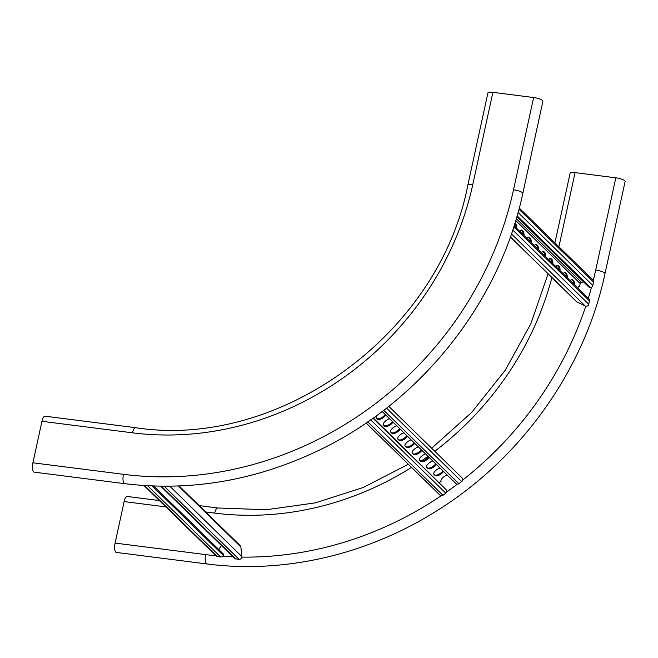 <?xml version="1.0" encoding="UTF-8"?>
<svg xmlns="http://www.w3.org/2000/svg" width="658" height="658" viewBox="0 0 658 658"><rect width="100%" height="100%" fill="white"/><g stroke="black" fill="none" stroke-linecap="round" stroke-linejoin="round"><path stroke-width="0.99" d="M472.773 184.585A298.683 271.746 -45.7 0 1 132.497 432.816A7.287 2.492 97.2 0 1 135.581 427.7L45.032 416.185A7.287 2.492 97.2 0 0 41.947 421.293L32.9 462.804A7.287 2.492 97.2 0 0 33.558 471.835A7.287 2.492 97.2 0 0 34.142 472.148L124.691 483.663C191.618 491.699 256.908 480.324 320.545 449.537C421.737 400.681 500.014 301.594 522.806 193.427L542.916 101.184A7.287 1.711 12.3 0 0 533.638 97.524L492.891 92.342A7.287 1.711 12.3 0 0 487.932 92.901L467.822 185.145A7.287 1.711 12.3 0 1 472.773 184.585L492.891 92.342M615.822 177.808L595.704 270.051A7.287 1.711 -167.7 0 1 604.661 273.029A7.287 1.711 -167.7 0 1 604.99 273.712L625.1 181.468A7.287 1.711 -167.7 0 0 624.771 180.786A7.287 1.711 -167.7 0 0 615.822 177.808L575.076 172.626A7.287 1.711 -167.7 0 0 570.116 173.186L554.916 242.892M604.99 273.712C584.485 370.117 520.355 459.778 434.412 512.302C365.363 555.22 283.253 573.891 206.875 563.947L116.326 552.424A7.287 2.492 -82.8 0 1 115.084 543.089L124.132 501.577A7.287 2.492 -82.8 0 1 127.216 496.461L159.351 500.549M516.884 216.77L589.354 287.562L590.44 287.505A2.426 2.213 -45.7 0 0 592.809 285.473L593.549 282.101A2.426 2.213 -45.7 0 0 592.981 280.069L519.285 208.084M573.57 283.869A5.346 1.826 97.2 0 0 572.748 280.588L571.588 279.461L572.493 279.576A5.346 1.826 97.2 0 0 572.065 279.354A5.346 1.826 97.2 0 0 570.519 280.892M559.152 269.788A5.346 1.826 97.2 0 0 558.329 266.506L557.17 265.38L558.074 265.495A5.346 1.826 97.2 0 0 557.647 265.273A5.346 1.826 97.2 0 0 556.1 266.803M544.734 255.707A5.346 1.826 97.2 0 0 543.911 252.425L542.751 251.298L543.656 251.414A5.346 1.826 97.2 0 0 543.228 251.183A5.346 1.826 97.2 0 0 541.682 252.721M530.315 241.618A5.346 1.826 97.2 0 0 529.493 238.336L528.333 237.209L529.238 237.324A5.346 1.826 97.2 0 0 528.81 237.102A5.346 1.826 97.2 0 0 527.264 238.632M515.897 227.536A5.346 1.826 97.2 0 0 515.074 224.255L514.729 223.917M523.11 234.577A5.346 1.826 97.2 0 0 522.279 231.295L521.128 230.168L522.033 230.284A5.346 1.826 97.2 0 0 521.597 230.053A5.346 1.826 97.2 0 0 520.05 231.591M537.528 248.658A5.346 1.826 97.2 0 0 536.698 245.376L535.546 244.25L536.451 244.365A5.346 1.826 97.2 0 0 536.015 244.143A5.346 1.826 97.2 0 0 534.469 245.681M551.947 262.748A5.346 1.826 97.2 0 0 551.116 259.466L549.965 258.339L550.869 258.454A5.346 1.826 97.2 0 0 550.433 258.224A5.346 1.826 97.2 0 0 548.887 259.762M566.365 276.829A5.346 1.826 97.2 0 0 565.535 273.547L564.383 272.42L565.288 272.535A5.346 1.826 97.2 0 0 564.852 272.313A5.346 1.826 97.2 0 0 563.306 273.843M574.467 284.741A5.346 1.826 97.2 0 0 573.653 280.703L572.493 279.576M560.048 270.66A5.346 1.826 97.2 0 0 559.234 266.622L558.074 265.495M545.63 256.579A5.346 1.826 97.2 0 0 544.816 252.54L543.656 251.414M531.212 242.489A5.346 1.826 97.2 0 0 530.397 238.451L529.238 237.324M516.793 228.408A5.346 1.826 97.2 0 0 515.979 224.37L514.91 223.325M523.998 235.449A5.346 1.826 97.2 0 0 523.184 231.41L522.033 230.284M538.417 249.53A5.346 1.826 97.2 0 0 537.602 245.492L536.451 244.365M552.835 263.619A5.346 1.826 97.2 0 0 552.021 259.581L550.869 258.454M567.254 277.701A5.346 1.826 97.2 0 0 566.439 273.662L565.288 272.535M577.724 287.933A5.346 1.826 -82.8 0 1 579.27 286.394A5.346 1.826 -82.8 0 1 579.558 286.501L580.2 283.532L515.749 220.578M578.974 286.427L579.558 286.501M583.572 281.92L581.425 282.34A1.456 1.324 -45.7 0 0 580.2 283.532M510.361 237.003L576.367 301.487A2.426 2.213 -45.7 0 0 576.877 301.849L585.266 306.044A2.426 2.213 -45.7 0 0 588.721 304.235L589.453 300.862A2.426 2.213 -45.7 0 0 588.885 298.839L514.128 225.809M455.92 483.589L382.134 411.497L455.912 483.572A2.426 2.213 -45.7 0 0 455.92 483.589A2.426 2.213 -45.7 0 0 458.865 483.688L461.727 481.598A2.426 2.213 -45.7 0 0 462.179 478.021L388.788 406.331M433.737 473.908L434.65 474.805A5.346 2.18 145.8 0 0 438.549 474.41A5.346 2.18 145.8 0 0 442.908 470.873M419.319 459.819L420.232 460.715A5.346 2.18 145.8 0 0 424.13 460.32A5.346 2.18 145.8 0 0 428.49 456.792M404.9 445.737L405.821 446.634A5.346 2.18 145.8 0 0 409.712 446.239A5.346 2.18 145.8 0 0 414.071 442.702M390.482 431.648L391.403 432.553A5.346 2.18 145.8 0 0 395.294 432.158A5.346 2.18 145.8 0 0 399.653 428.621M376.063 417.567L376.985 418.463A5.346 2.18 145.8 0 0 380.875 418.069A5.346 2.18 145.8 0 0 385.234 414.532M383.269 424.607L384.19 425.504A5.346 2.18 145.8 0 0 388.088 425.109A5.346 2.18 145.8 0 0 392.448 421.581M397.687 438.697L398.608 439.593A5.346 2.18 145.8 0 0 402.499 439.199A5.346 2.18 145.8 0 0 406.866 435.662M412.105 452.778L413.027 453.675A5.346 2.18 145.8 0 0 416.917 453.28A5.346 2.18 145.8 0 0 421.285 449.751M426.524 466.867L427.445 467.764A5.346 2.18 145.8 0 0 431.335 467.369A5.346 2.18 145.8 0 0 435.703 463.832M439.988 468.019A5.346 2.18 145.8 0 0 435.234 470.996A5.346 2.18 145.8 0 0 433.885 474.27A5.346 2.18 145.8 0 0 434 474.41L435.152 475.537A5.346 2.18 145.8 0 0 439.149 475.092A5.346 2.18 145.8 0 0 443.508 471.457M425.57 453.938A5.346 2.18 145.8 0 0 420.816 456.907A5.346 2.18 145.8 0 0 419.467 460.189A5.346 2.18 145.8 0 0 419.582 460.329L420.733 461.455A5.346 2.18 145.8 0 0 424.731 461.011A5.346 2.18 145.8 0 0 429.09 457.376M411.151 439.857A5.346 2.18 145.8 0 0 406.397 442.826A5.346 2.18 145.8 0 0 405.048 446.099A5.346 2.18 145.8 0 0 405.163 446.239L406.315 447.366A5.346 2.18 145.8 0 0 410.312 446.922A5.346 2.18 145.8 0 0 414.672 443.286M396.733 425.767A5.346 2.18 145.8 0 0 391.979 428.736A5.346 2.18 145.8 0 0 390.63 432.018A5.346 2.18 145.8 0 0 390.745 432.158L391.897 433.285A5.346 2.18 145.8 0 0 395.894 432.841A5.346 2.18 145.8 0 0 400.253 429.205M376.927 415.379A5.346 2.18 145.8 0 0 376.212 417.929A5.346 2.18 145.8 0 0 376.327 418.069L377.478 419.195A5.346 2.18 145.8 0 0 381.476 418.751A5.346 2.18 145.8 0 0 385.835 415.116M382.314 411.686A5.346 2.18 145.8 0 0 381.492 411.982M389.528 418.727A5.346 2.18 145.8 0 0 384.774 421.696A5.346 2.18 145.8 0 0 383.417 424.978A5.346 2.18 145.8 0 0 383.532 425.117L384.691 426.244A5.346 2.18 145.8 0 0 388.681 425.8A5.346 2.18 145.8 0 0 393.048 422.165M403.946 432.808A5.346 2.18 145.8 0 0 399.192 435.777A5.346 2.18 145.8 0 0 397.835 439.059A5.346 2.18 145.8 0 0 397.95 439.199L399.11 440.325A5.346 2.18 145.8 0 0 403.099 439.881A5.346 2.18 145.8 0 0 407.458 436.246M418.365 446.897A5.346 2.18 145.8 0 0 413.611 449.866A5.346 2.18 145.8 0 0 412.253 453.148A5.346 2.18 145.8 0 0 412.369 453.28L413.528 454.407A5.346 2.18 145.8 0 0 417.517 453.962A5.346 2.18 145.8 0 0 421.877 450.327M432.783 460.978A5.346 2.18 145.8 0 0 428.029 463.948A5.346 2.18 145.8 0 0 426.672 467.229A5.346 2.18 145.8 0 0 426.787 467.369L427.947 468.496A5.346 2.18 145.8 0 0 431.936 468.052A5.346 2.18 145.8 0 0 436.295 464.416M439.371 482.553L441.082 481.302A5.346 2.18 -34.2 0 1 442.464 478.021A5.346 2.18 -34.2 0 1 447.201 475.068M366.111 423.012L440.005 495.194A2.426 2.213 -45.7 0 0 442.949 495.293L445.811 493.204A2.426 2.213 -45.7 0 0 446.708 490.284L373.3 418.003M160.684 486.204L234.528 558.338A2.426 2.213 -45.7 0 0 235.72 558.905L239.035 559.325A2.426 2.213 -45.7 0 0 241.84 556.569L240.861 546.962A2.426 2.213 -45.7 0 0 240.252 545.679L179.132 485.974M221.285 545.4L218.892 549.636M143.97 485.522L216.112 555.994A2.426 2.213 -45.7 0 0 217.304 556.561L220.619 556.989A2.426 2.213 -45.7 0 0 223.259 555.36L223.679 554.316L153.775 486.032M522.806 193.427A7.287 1.711 12.3 0 0 513.52 189.767A342.399 311.514 -45.7 0 1 123.449 474.319A7.287 2.492 97.2 0 0 124.099 483.35A7.287 2.492 97.2 0 0 124.691 483.663M513.52 189.767L533.638 97.524M123.449 474.319L32.9 462.804M132.497 432.816L41.947 421.293M411.53 467.377A298.683 271.746 134.3 0 1 214.681 513.092A7.287 2.492 -82.8 0 1 217.765 507.984L199.251 505.624M551.898 277.577A298.683 271.746 134.3 0 1 434.782 451.256M427.98 456.29A298.683 271.746 134.3 0 1 421.153 461.069M214.681 513.092L205.732 511.957M165.832 506.882L124.132 501.577M206.875 563.947A7.287 2.492 -82.8 0 1 205.633 554.604L115.084 543.089M595.704 270.051A342.399 311.514 134.3 0 1 593.277 280.44M591.509 287.201A342.399 311.514 134.3 0 1 588.301 298.263M585.752 306.217A342.399 311.514 134.3 0 1 462.755 480.003M457.343 484.173A342.399 311.514 134.3 0 1 446.774 491.888M441.156 495.762A342.399 311.514 134.3 0 1 241.84 557.104M233.031 556.882A342.399 311.514 134.3 0 1 222.626 556.298M215.84 555.73A342.399 311.514 134.3 0 1 205.633 554.604M558.905 246.783L575.076 172.626M593.549 282.101L518.973 209.252M589.453 300.862L513.766 226.928M588.721 304.235L512.755 230.029M585.266 306.044L511.439 233.927M576.877 301.849L510.394 236.896M592.809 285.473L518.093 212.485M590.44 287.505L517.13 215.89M581.425 282.34L516.308 218.727M515.979 224.37L515.074 224.255M523.184 231.41L522.279 231.295M530.397 238.451L529.493 238.336M537.602 245.492L536.698 245.376M544.816 252.54L543.911 252.425M552.021 259.581L551.116 259.466M559.234 266.622L558.329 266.506M566.439 273.662L565.535 273.547M573.653 280.703L572.748 280.588M461.727 481.598L386.517 408.125M446.708 490.284L372.963 418.241M445.811 493.204L370.709 419.837M442.949 495.293L367.789 421.868M458.865 483.688L383.729 410.279M377.478 419.195L376.985 418.463M384.691 426.244L384.19 425.504M391.897 433.285L391.403 432.553M399.11 440.325L398.608 439.593M406.315 447.366L405.821 446.634M413.528 454.407L413.027 453.675M420.733 461.455L420.232 460.715M427.947 468.496L427.445 467.764M435.152 475.537L434.65 474.805M239.035 559.325L164.22 486.237M223.259 555.36L152.22 485.966M220.619 556.989L147.696 485.752M217.304 556.561L144.628 485.571M240.861 546.962L178.45 485.999M241.84 556.569L169.822 486.221M235.72 558.905L161.309 486.213M135.581 427.7C279.699 450.039 439.363 333.622 467.822 185.145M548.048 273.818L530.891 323.662L505.147 370.38L471.696 412.377L431.681 448.221M408.338 464.26L363.109 487.545L315.272 502.868L266.317 509.744L217.765 507.984M550.828 261.654L551.264 259.639"/></g></svg>
